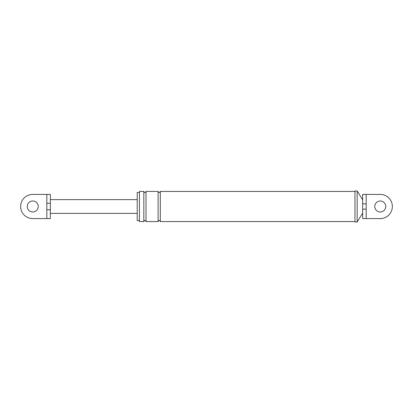 <?xml version="1.0" encoding="UTF-8"?>
<svg xmlns="http://www.w3.org/2000/svg" width="413" height="413" viewBox="0 0 413 413"><rect width="100%" height="100%" fill="white"/><g stroke="black" fill="none" stroke-linecap="round" stroke-linejoin="round"><path stroke-width="0.31" stroke-dasharray="2.06 1.55" d="M362.66 209.138L362.66 213.098L362.66 209.138L366.176 209.138L366.176 203.862L362.66 203.862L362.66 199.902L362.66 218.596L380.254 218.596A12.096 12.096 0 0 0 392.35 206.5A12.096 12.096 0 0 0 380.254 194.404A12.096 12.096 0 0 1 392.35 206.5A12.096 12.096 0 0 1 380.254 218.596A12.096 12.096 0 0 0 392.35 206.5A12.096 12.096 0 0 0 380.254 194.404L362.66 194.404M366.176 209.138L366.176 194.404L380.254 194.404L366.176 194.404L366.176 218.596L380.254 218.596M380.254 211.998A5.498 5.498 0 0 1 374.756 206.5A5.498 5.498 0 0 1 380.254 201.002A5.498 5.498 0 0 1 385.752 206.5A5.498 5.498 0 0 1 380.254 211.998A5.498 5.498 0 0 1 374.756 206.5A5.498 5.498 0 0 1 380.254 201.002A5.498 5.498 0 0 1 385.752 206.5A5.498 5.498 0 0 1 380.254 211.998A5.498 5.498 0 0 0 385.752 206.5A5.498 5.498 0 0 0 380.254 201.002A5.498 5.498 0 0 0 374.756 206.5A5.498 5.498 0 0 0 380.254 211.998M354.958 190.992L354.958 222.008M354.958 221.564L354.958 191.436L354.958 221.564M139.418 191.436L139.418 221.564M139.418 220.521L139.418 192.479L139.418 220.521M137.219 192.479L137.219 220.521M357.157 190.992L357.157 222.008M160.311 191.436L160.311 221.564M158.112 191.436L158.112 221.564M146.016 191.436L146.016 221.564M143.817 191.436L143.817 221.564M46.824 218.596L46.824 194.404L32.746 194.404A12.096 12.096 0 0 0 20.65 206.5A12.096 12.096 0 0 0 32.746 218.596A12.096 12.096 0 0 1 20.65 206.5A12.096 12.096 0 0 1 32.746 194.404A12.096 12.096 0 0 0 20.65 206.5A12.096 12.096 0 0 0 32.746 218.596L46.824 218.596L46.824 194.404L32.746 194.404L46.824 194.404L46.824 218.596L32.746 218.596L50.34 218.596M46.824 209.763L50.34 209.763L50.34 194.404L46.824 194.404M46.824 203.237L50.34 203.237M32.746 211.998A5.498 5.498 0 0 1 27.248 206.5A5.498 5.498 0 0 1 32.746 201.002A5.498 5.498 0 0 1 38.244 206.5A5.498 5.498 0 0 1 32.746 211.998A5.498 5.498 0 0 0 38.244 206.5A5.498 5.498 0 0 0 32.746 201.002A5.498 5.498 0 0 0 27.248 206.5A5.498 5.498 0 0 0 32.746 211.998A5.498 5.498 0 0 1 27.248 206.5A5.498 5.498 0 0 1 32.746 201.002A5.498 5.498 0 0 1 38.244 206.5A5.498 5.498 0 0 1 32.746 211.998M50.34 213.371L50.34 209.763M137.219 213.371L137.219 199.629L137.219 213.371M366.176 203.862L366.176 194.404"/><path stroke-width="0.62" d="M366.176 194.404L380.254 194.404A12.096 12.096 0 0 1 392.35 206.5A12.096 12.096 0 0 1 380.254 218.596L362.66 218.596L362.66 194.404L366.176 194.404L366.176 203.862L362.66 203.862L362.66 199.902L357.157 190.992L354.958 190.992L354.958 222.008L357.157 222.008L357.157 190.992M366.176 203.862L366.176 209.138L362.66 209.138M362.66 194.404L362.66 199.902M380.254 218.596L366.176 218.596L366.176 209.138M143.817 221.564L139.418 221.564L139.418 191.436L143.817 191.436C144.55 192.85 145.283 192.85 146.016 191.436L146.016 221.564C145.283 220.15 144.55 220.15 143.817 221.564L143.817 191.436M139.418 220.521L137.219 220.521L137.219 192.479L139.418 192.479M380.254 201.002A5.498 5.498 0 0 1 385.752 206.5A5.498 5.498 0 0 1 380.254 211.998A5.498 5.498 0 0 1 374.756 206.5A5.498 5.498 0 0 1 380.254 201.002M362.66 213.098L357.157 222.008M354.958 221.564L160.311 221.564L160.311 191.436C159.578 192.85 158.845 192.85 158.112 191.436L146.016 191.436M354.958 191.436L160.311 191.436M160.311 221.564C159.578 220.15 158.845 220.15 158.112 221.564L158.112 191.436M158.112 221.564L146.016 221.564M46.824 194.404L50.34 194.404L50.34 203.237L46.824 203.237L46.824 194.404L32.746 194.404A12.096 12.096 0 0 0 20.65 206.5A12.096 12.096 0 0 0 32.746 218.596L46.824 218.596L46.824 203.237M46.824 209.763L50.34 209.763L50.34 218.596L50.34 213.371L137.219 213.371M50.34 209.763L50.34 203.237M50.34 218.596L46.824 218.596M32.746 211.998A5.498 5.498 0 0 1 27.248 206.5A5.498 5.498 0 0 1 32.746 201.002A5.498 5.498 0 0 1 38.244 206.5A5.498 5.498 0 0 1 32.746 211.998M137.219 199.629L50.34 199.629"/></g></svg>

